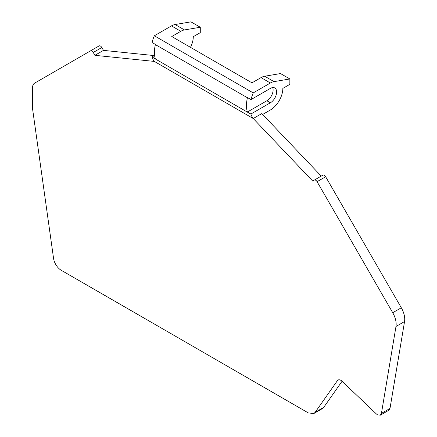 <?xml version="1.0" encoding="UTF-8"?>
<svg xmlns="http://www.w3.org/2000/svg" width="437" height="437" viewBox="0 0 437 437"><rect width="100%" height="100%" fill="white"/><g stroke="black" fill="none" stroke-linecap="round" stroke-linejoin="round"><path stroke-width="0.66" d="M250.898 114.035L247.397 112.014L266.876 100.767L270.383 102.788L250.898 114.035A28.891 16.682 120 0 0 250.942 114.166A28.913 16.693 120 0 0 253.247 118.525L312.673 181.044L314.323 180.093A2.753 1.59 60 0 1 315.7 180.23A2.753 1.59 60 0 1 317.076 181.683L392.737 312.723A16.524 9.538 60 0 1 395.982 326.477L381.435 413.375L380.354 415.15L377.601 414.877L376.399 413.965L342.018 381.217A5.506 3.179 60 0 0 340.816 380.299A5.506 3.179 60 0 0 338.058 380.026A5.506 3.179 60 0 0 337.44 380.6L315.126 412.353L313.886 413.506L308.38 412.96L61.235 270.268A11.012 6.358 60 0 1 53.56 258.409L32.447 107.977L32.447 88.116A11.012 6.358 60 0 1 34.731 83.074L90.503 50.872A2.753 1.59 60 0 1 91.879 51.009A2.753 1.59 60 0 1 93.256 52.462L94.911 55.324L154.337 61.42L253.247 118.525L261.812 113.582L321.239 176.1M322.894 175.144L314.323 180.093L322.894 175.144A2.753 1.59 60 0 1 324.27 175.281A2.753 1.59 60 0 1 325.647 176.734L401.308 307.774A16.524 9.538 60 0 1 404.553 321.528L390.001 408.431A5.506 3.179 60 0 1 388.919 410.201L380.354 415.15M342.067 381.266L323.691 407.41A11.012 6.358 60 0 1 322.457 408.557L313.886 413.506M99.073 45.923L90.503 50.872L99.073 45.923A2.753 1.59 60 0 1 100.45 46.06A2.753 1.59 60 0 1 101.826 47.513L103.476 50.375L154.305 55.592M103.476 50.375L94.911 55.324M262.642 114.45L270.383 109.982A17.622 10.177 120 0 0 282.843 88.4L289.851 84.352L289.851 78.955L280.505 73.558L264.675 76.235A15.421 8.904 120 0 0 261.036 77.606L251.98 82.839L171.757 36.522L180.814 31.295L171.468 25.898L154.337 35.79A28.946 16.71 120 0 0 152.076 42.493L155.425 44.427A28.946 16.71 120 0 0 155.381 44.601A28.891 16.682 120 0 0 155.337 58.864L151.989 56.93A28.891 16.682 120 0 0 152.032 57.056A28.913 16.693 120 0 0 154.337 61.42M289.851 78.955L274.021 81.632A15.421 8.904 120 0 0 270.383 83.003L253.247 92.895L154.337 35.79M270.383 102.788A8.811 5.086 120 0 0 276.14 95.026A8.811 5.086 120 0 0 274.786 87.963A8.811 5.086 120 0 0 270.383 88.4L250.985 99.598L247.479 97.571A28.946 16.71 120 0 0 247.435 97.751A28.891 16.682 120 0 0 247.397 112.014M266.876 100.767A8.811 5.086 120 0 0 272.672 87.58M253.247 92.895A28.946 16.71 120 0 0 250.985 99.598M154.594 55.428L151.989 56.93M190.505 47.343A17.622 10.177 120 0 0 193.28 36.686L200.288 32.644L200.288 27.247L190.942 21.85L175.106 24.527A15.421 8.904 120 0 0 171.468 25.898M200.288 27.247L184.452 29.924A15.421 8.904 120 0 0 180.814 31.295M317.076 181.683L325.647 176.734M401.308 307.774L392.737 312.723M395.982 326.477L404.553 321.528M390.001 408.431L381.435 413.375M337.44 380.6L338.866 379.78M323.691 407.41L315.126 412.353M93.256 52.462L101.826 47.513M274.021 81.632L264.675 76.235M261.036 77.606L270.383 83.003M155.381 44.601L247.435 97.751M152.032 57.056L250.942 114.166M175.106 24.527L184.452 29.924"/></g></svg>
